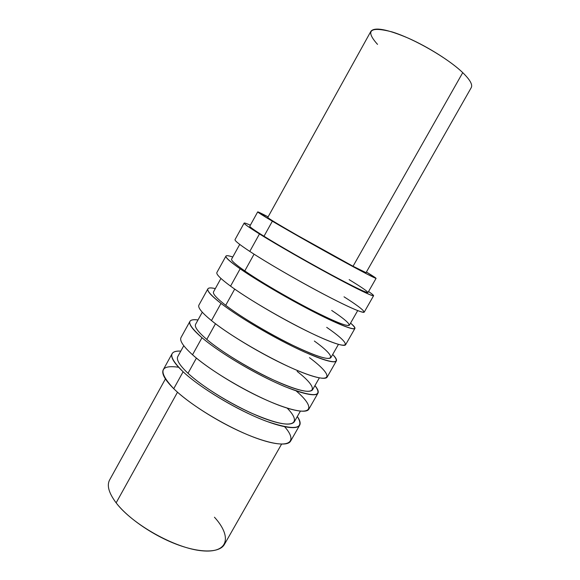 <?xml version="1.0" encoding="UTF-8"?>
<svg xmlns="http://www.w3.org/2000/svg" width="580" height="580" viewBox="0 0 580 580"><rect width="100%" height="100%" fill="white"/><g stroke="black" fill="none" stroke-linecap="round" stroke-linejoin="round"><path stroke-width="0.87" d="M257.694 211.896L268.119 216.855C253.032 209.039 254.439 210.489 272.353 221.198C292.248 232.993 331.267 254.961 354.793 267.612C378.196 280.067 382.075 281.539 366.422 272.02L376.087 278.335C374.854 278.327 362.29 271.766 338.387 258.673L272.353 221.198L264.001 236.249C254.272 230.18 249.53 226.831 249.792 226.207L257.694 211.896L272.353 221.198L264.001 236.249C279.451 245.862 306.929 261.631 329.759 273.956C353.742 286.81 366.488 293.001 367.988 292.537L376.087 278.335M319.341 377.885L312.489 389.912C309.147 393.624 295.198 389.883 270.642 378.689C247.406 367.705 220.755 351.255 206.785 339.416L215.485 323.727L206.785 339.416C198.012 331.89 194.278 326.852 195.59 324.314L202.282 312.2M314.353 341.033C335.16 355.931 337.205 363.566 313.345 354.423C289.775 345.506 245.811 320.863 225.707 305.298L234.697 289.087L225.707 305.298C216.623 298.243 212.563 293.763 213.527 291.856L220.936 278.436M357.693 310.605L349.349 325.235C347.224 326.801 334.073 321.436 309.894 309.147C286.926 297.272 259.731 281.271 244.782 270.911L254.062 254.17L244.782 270.911C235.371 264.342 230.978 260.427 231.587 259.151L239.728 244.412M281.575 444.142L224.424 544.402C219.791 552.812 200.926 553.443 177.052 544.497C153.207 535.587 127.832 518.1 116.138 502.846L177.509 392.196L116.138 502.846C108.844 493.087 106.662 485.46 109.606 479.972L165.409 378.958M300.382 411.14L294.256 421.892C290.319 426.655 275.986 423.704 251.249 413.047C227.882 402.498 201.499 385.83 188.007 373.274L196.417 358.099L188.007 373.274C179.539 365.277 176.139 359.694 177.792 356.533L183.78 345.702M336.364 360.949C336.98 359.723 335.755 357.563 332.695 354.46C342.084 364.769 332.927 364.066 305.232 352.35C278.175 340.286 239.7 317.876 220.994 303.398C236.727 315.527 266.336 333.406 291.755 345.97C317.216 358.578 334.725 364.153 336.364 360.949L327.142 377.094C325.199 380.835 307.414 375.818 281.88 363.457C256.396 351.132 226.932 333.13 211.468 320.588L220.994 303.398C205.494 290.986 203.602 286.049 215.325 288.594C211.084 287.6 208.604 287.68 207.879 288.84C206.813 290.906 211.185 295.757 220.994 303.398L211.468 320.588C233.037 338.249 281.648 365.487 307.748 374.542C334.138 383.858 331.949 374.339 309.488 357.664M211.468 320.588C201.833 312.692 197.642 307.538 198.896 305.131L207.879 288.84M338.445 344.375L330.854 357.693C328.113 360.339 314.563 355.794 290.196 344.056C267.09 332.63 240.163 316.404 225.707 305.298M189.943 321.356C188.507 324.104 192.517 329.556 201.985 337.712L192.531 354.771C183.237 346.354 179.401 340.605 181.025 337.517L189.943 321.356C190.893 319.79 193.575 319.326 197.998 319.957C185.738 318.471 187.072 324.387 201.985 337.712C220.045 353.169 258.245 375.695 285.643 386.911C313.794 397.604 323.56 397.162 314.947 385.591C317.796 389.035 318.797 391.572 317.956 393.189L308.806 409.226C306.262 414.004 287.926 410.089 262.254 398.206C236.625 386.367 207.466 368.111 192.531 354.771L201.985 337.712C217.181 350.654 246.486 368.786 272.049 380.864C297.656 392.986 315.716 397.452 317.956 393.189M297.134 371.396C317.398 387.077 318.478 396.35 294.089 388.339C269.983 380.567 226.193 356.033 206.785 339.416M192.531 354.771C212.664 372.954 258.789 399.12 285.947 407.726C313.352 416.571 315.288 407.283 296.155 390.913M354.909 328.461C355.293 327.642 353.844 325.858 350.567 323.103C360.738 332.137 352.212 330.274 324.974 317.514C298.272 304.587 259.514 282.293 240.156 268.808C256.433 280.118 286.353 297.736 311.619 310.8C336.937 323.894 353.88 330.607 354.909 328.461L345.622 344.73C344.281 347.413 327.055 341.272 301.665 328.425C276.327 315.607 246.558 297.859 230.557 286.136L240.156 268.808C224.054 257.324 221.596 253.387 232.776 257.005C228.723 255.642 226.439 255.331 225.946 256.084C225.265 257.462 229.999 261.696 240.156 268.808L230.557 286.136C252.894 302.622 301.709 329.984 327.2 340.315C353.002 350.885 349.747 343.171 326.692 327.345M230.557 286.136C220.574 278.762 216.021 274.217 216.891 272.491L225.946 256.084M331.695 310.445C353.053 324.553 356.076 330.527 332.753 320.24C309.735 310.162 265.589 285.411 244.782 270.911M244.144 223.09C243.854 223.757 248.965 227.374 259.47 233.943L249.792 251.408C239.46 244.571 234.545 240.642 235.03 239.62L244.144 223.09C244.419 222.749 246.486 223.452 250.35 225.185C239.721 220.48 242.759 223.401 259.47 233.943C279.495 246.427 318.536 268.591 344.875 282.395C371.642 296.22 379.537 299.265 368.568 291.522C372.063 293.922 373.738 295.321 373.592 295.727L364.233 312.127C363.508 313.729 346.854 306.45 321.61 293.11C296.416 279.792 266.343 262.305 249.792 251.408L259.47 233.943C276.298 244.419 306.53 261.776 331.644 275.34C356.809 288.942 373.179 296.793 373.592 295.727M349.16 279.654C371.07 292.958 375.086 297.243 352.314 285.795C329.846 274.536 285.527 249.675 264.001 236.249M249.792 251.408C272.919 266.699 321.936 294.19 346.811 305.82C372.012 317.673 367.669 311.786 344.02 296.815M178.582 367.249C159.514 364.53 157.898 371.686 173.739 388.694C191.965 406.747 233.667 431.128 261.718 440.01C289.949 449.087 297.982 441.793 284.7 426.8M172.144 353.626C173.304 351.668 176.19 350.827 180.793 351.103C168.012 350.654 168.787 357.548 183.113 371.765L173.739 388.694C164.785 379.77 161.298 373.426 163.292 369.677L172.144 353.626C170.332 357.048 173.993 363.094 183.113 371.765C197.787 385.504 226.802 403.876 252.503 415.483C278.24 427.126 296.851 430.498 299.686 425.198C300.752 423.183 299.969 420.283 297.33 416.498C305.174 429.316 294.799 430.882 266.213 421.196C238.467 410.821 200.542 388.187 183.113 371.765L173.739 388.694C188.152 402.825 217.014 421.319 242.781 432.687C268.598 444.091 287.47 446.926 290.602 441.119L299.686 425.198M287.144 408.102C300.984 422.051 295.082 428.772 269.606 420.333C244.318 412.083 205.371 389.586 188.007 373.274M116.138 502.846C132.298 524.363 175.232 548.375 201.855 550.783C228.701 553.523 232.152 536.565 214.455 517.215M377.529 44.384C364.994 30.37 369.83 26.209 392.058 31.907C414.004 38.657 447.789 58.152 462.738 72.645L353.039 266.256L298.076 235.755C278.465 224.496 268.359 218.413 267.757 217.507L370.895 31.305C374.484 26.847 386.99 29.145 408.4 38.2C428.576 47.161 451.204 61.567 462.738 72.645C469.981 79.706 472.816 84.694 471.25 87.623L366.052 272.665L353.039 266.256L462.738 72.645"/></g></svg>
